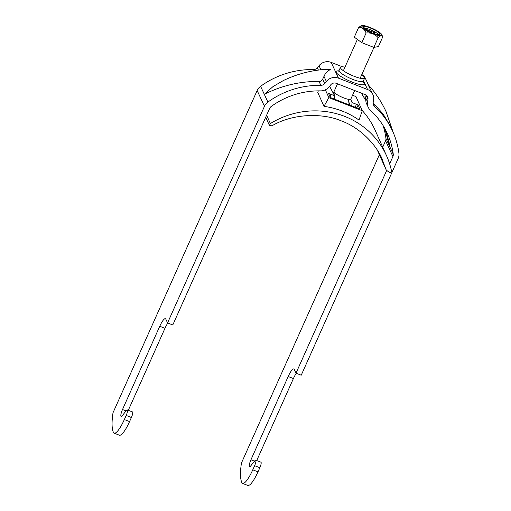 <?xml version="1.0" encoding="UTF-8"?>
<svg xmlns="http://www.w3.org/2000/svg" width="511" height="511" viewBox="0 0 511 511"><rect width="100%" height="100%" fill="white"/><g stroke="black" fill="none" stroke-linecap="round" stroke-linejoin="round"><path stroke-width="0.77" d="M344.944 67.184A13.229 2.696 24.1 0 0 340.479 67.311A13.229 2.696 24.1 0 0 340.55 68.014A13.229 2.696 24.1 0 0 352.846 75.775A13.229 2.696 24.1 0 0 364.63 78.113A13.229 2.696 24.1 0 0 364.567 77.41A13.229 2.696 24.1 0 0 361.75 74.702M127.271 409.899L132.49 411.943A4.599 1.028 -68.6 0 1 132.656 412.115A4.599 1.028 -68.6 0 1 131.397 417.487L126.179 415.449A4.599 1.028 -68.6 0 0 127.431 410.071A4.599 1.028 -68.6 0 0 127.271 409.899A4.599 1.028 -68.6 0 0 126.389 410.499L122.238 415.718A5.749 1.284 111.4 0 1 121.139 416.465A5.749 1.284 111.4 0 1 122.499 409.535L159.751 326.267A11.504 2.568 111.4 0 1 165.404 318.711A11.504 2.568 111.4 0 1 165.807 319.139L167.563 322.926L172.788 324.97L269.687 108.345A4.599 4.388 155.1 0 1 271.213 106.473A78.221 74.561 155.1 0 1 320.525 90.881A10.354 9.869 -24.9 0 0 329.097 86.87L330.789 84.769A4.599 4.388 155.1 0 1 336.187 83.299L365.282 94.676A4.599 4.388 -24.9 0 1 367.952 99.306L367.543 101.913A10.354 9.869 155.1 0 0 368.297 107.419A10.354 9.869 155.1 0 0 370.507 110.433A78.221 74.561 -24.9 0 1 387.217 133.199A78.221 74.561 -24.9 0 1 393.259 154.213A4.599 4.388 -24.9 0 1 392.908 156.545L389.638 163.852M384.732 128.325L389.618 146.453L389.459 143.853L385.843 130.394M362.599 93.628L363.174 96.368L364.905 98.751M368.297 107.419L366.106 102.698L364.886 94.522M383.078 125.534A78.221 74.561 -24.9 0 1 385.946 138.436A4.599 4.388 -24.9 0 1 385.594 140.768L382.72 147.194M167.563 322.926L264.468 106.301A10.354 9.869 155.1 0 1 267.905 102.085A83.976 80.042 155.1 0 1 320.838 85.35A4.599 4.388 -24.9 0 0 324.651 83.568L326.344 81.46A10.354 9.869 155.1 0 1 338.486 78.157L367.581 89.54A10.354 9.869 -24.9 0 1 372.838 94.439A10.354 9.869 -24.9 0 1 373.592 99.945L373.183 102.551A4.599 4.388 155.1 0 0 374.499 106.339A83.976 80.042 -24.9 0 1 392.435 130.778A83.976 80.042 -24.9 0 1 398.925 153.338A10.354 9.869 -24.9 0 1 398.126 158.589L301.228 375.215L296.003 373.171L294.247 369.389A11.504 2.568 111.4 0 0 293.844 368.955A11.504 2.568 111.4 0 0 288.191 376.511L293.41 378.555A11.504 2.568 111.4 0 1 296.278 373.279M392.435 130.778L390.059 125.642L383.071 113.94L373.139 102.947M372.838 94.439L368.022 84.551C375.349 92.504 381.359 101.51 386.054 111.583L393.278 132.662M361.826 74.529A10.354 9.869 -24.9 0 1 365.525 78.656L368.495 85.069M338.486 78.157L331.179 62.38L342.453 66.788M379.373 154.68L241.441 463.023A69.017 15.413 -68.6 0 0 241.869 482.627A20.708 4.625 -68.6 0 0 242.604 483.406A20.708 4.625 -68.6 0 0 252.779 469.807L257.998 471.845L259.837 467.737A4.599 1.028 -68.6 0 0 261.095 462.359A4.599 1.028 -68.6 0 0 260.929 462.187L255.711 460.143A4.599 1.028 -68.6 0 0 254.829 460.743L250.677 465.968A5.749 1.284 111.4 0 1 249.579 466.715A5.749 1.284 111.4 0 1 250.939 459.779L288.191 376.511M255.711 460.143A4.599 1.028 -68.6 0 1 255.87 460.322A4.599 1.028 -68.6 0 1 254.619 465.693L252.779 469.807M386.706 170.406L296.003 373.171M256.733 460.545L293.41 378.555M242.604 483.406L247.822 485.45A20.708 4.625 -68.6 0 0 257.998 471.845M326.58 69.324C311.455 70.211 297.051 73.954 283.362 80.553L273.034 86.563L264.315 94.343C279.402 86.615 299.452 80.859 319.113 81.619C320.844 81.447 322.026 80.655 322.639 79.237L323.98 76.363C325.437 73.035 327.602 70.773 330.47 69.579L326.58 69.317M331.179 62.38A10.354 9.869 155.1 0 0 319.03 65.683L317.337 67.791A4.599 4.388 -24.9 0 1 313.524 69.573A83.976 80.042 155.1 0 0 260.591 86.308A10.354 9.869 155.1 0 0 257.154 90.524L113.001 412.779A69.017 15.413 -68.6 0 0 113.429 432.383A20.708 4.625 -68.6 0 0 114.164 433.162A20.708 4.625 -68.6 0 0 124.339 419.557L126.179 415.449M128.293 410.301L164.97 328.305A11.504 2.568 111.4 0 1 167.838 323.035M131.397 417.487L129.558 421.601L124.339 419.557M114.164 433.162L119.382 435.206A20.708 4.625 -68.6 0 0 129.558 421.601M337.509 83.81L334.041 91.571A9.204 1.878 24.1 0 0 339.278 95.883A9.204 1.878 24.1 0 0 350.84 99.083L354.666 90.524M367.479 31.248A11.44 2.331 24.1 0 0 381.826 34.691A11.44 2.331 24.1 0 0 375.342 29.874A11.44 2.331 24.1 0 0 361.392 25.55A11.44 2.331 24.1 0 0 367.479 31.248M381.826 34.691L382.733 36.926C382.139 35.118 380.612 35.387 378.166 37.725C375.106 34.09 371.088 32.519 366.106 33.004C364.56 29.108 362.063 27.275 358.613 27.492L361.392 25.55M374.652 29.996A9.434 1.923 24.1 0 0 362.797 26.713A9.434 1.923 24.1 0 0 368.169 31.133A9.434 1.923 24.1 0 0 380.018 34.416A9.434 1.923 24.1 0 0 374.652 29.996M378.945 34.799A9.434 1.923 24.1 0 0 374.007 31.439A9.434 1.923 24.1 0 0 363.232 27.773M367.639 30.845A3.5 0.715 24.1 0 1 367.575 30.724L366.004 29.9M368.431 31.267L368.699 30.526L364.88 28.527L364.892 29.172M373.79 33.592L373.956 33.279L375.77 34.231M372.877 33.253L373.222 32.544L374.761 32.276L371.989 30.82L370.967 32.468M369.996 32.033L370.443 31.088L371.989 30.82M364.19 28.648L364.88 28.527M370.443 31.088A3.5 0.715 24.1 0 0 368.699 30.526M373.956 33.279A3.5 0.715 24.1 0 0 373.222 32.544M358.613 27.492L354.295 37.156L361.788 42.669L373.841 47.382L378.408 46.59L382.733 36.926M366.106 33.004L361.788 42.669M378.166 37.725L373.841 47.382M348.745 104.736A9.779 1.993 24.1 0 0 349.096 104.199L348.445 99.319M335.357 93.43L332.936 92.485M355.292 107.291L356.371 104.27L358.147 104.966L356.831 107.898M356.371 104.27L352.047 102.577L350.75 99.211M358.147 104.966L360.012 109.143L330.355 97.537L328.49 93.36L334.59 95.749L329.589 86.263M325.36 89.821L328.848 97.639L362.267 110.715L355.943 96.573L352.558 95.244M318.423 90.869L317.67 92.223L323.987 106.365A81.671 77.755 -24.1 0 1 359.009 120.066L362.267 110.715M317.899 90.875L318.129 91.392M272.376 125.201C272.484 125.866 271.494 125.93 269.399 125.393L270.376 123.566L266.627 115.186M270.376 123.566A81.671 77.755 -24.1 0 1 386.635 155.957A81.671 77.755 -24.1 0 1 391.503 170.955L390.525 172.782C388.13 171.562 386.648 170.527 386.073 169.678L381.557 157.765M362.139 110.427A81.671 77.755 -24.1 0 1 375.144 130.248L386.635 155.957M334.59 95.749L334.513 99.166M329.531 95.691L330.266 94.056L330.968 97.78M377.45 150.375L386.073 169.678M265.733 117.191L269.399 125.393M328.848 97.639L323.987 106.365M351.747 105.911L352.047 102.577M348.783 101.823L350.016 105.228M340.479 67.311L339.1 70.397A13.229 2.696 24.1 0 0 339.17 71.099A13.229 2.696 24.1 0 0 351.466 78.86A13.229 2.696 24.1 0 0 363.251 81.198L363.187 82.277M367.952 99.306L365.965 95.014M393.259 154.213L389.644 146.414M389.561 146.235L385.946 138.436M392.908 156.545L385.594 140.768M367.543 101.913L364.848 96.094M374.499 106.339L373.132 103.388M367.581 89.54L363.481 80.687M338.723 70.92A15.528 3.168 24.1 0 0 336.161 72.338A15.528 3.168 24.1 0 0 352.232 82.111A15.528 3.168 24.1 0 0 364.356 83.363A15.528 3.168 24.1 0 0 363.11 81.83M254.619 465.693L259.837 467.737M250.939 459.779L254.491 461.165M326.344 81.46L323.98 76.363M320.934 69.783L319.03 65.683M264.181 94.05L260.591 86.308M264.468 106.301L257.154 90.524M267.905 102.085L264.315 94.343M320.838 85.35L319.113 81.619M314.067 70.735L313.524 69.573M318.398 70.084L317.337 67.791M324.651 83.568L322.639 79.237M164.97 328.305L159.751 326.267M126.051 410.921L122.499 409.535M363.174 96.368L361.75 93.296M338.339 71.163L339.1 70.397M364.63 78.113L363.251 81.198M360.166 78.24L373.975 47.363M343.366 70.722L357.368 39.417M335.459 93.513L333.97 94.522M382.311 159.381L382.445 159.688C376.447 144.76 360.076 127.68 341.463 120.947C323.552 113.11 293.774 113.072 272.254 125.642"/></g></svg>
